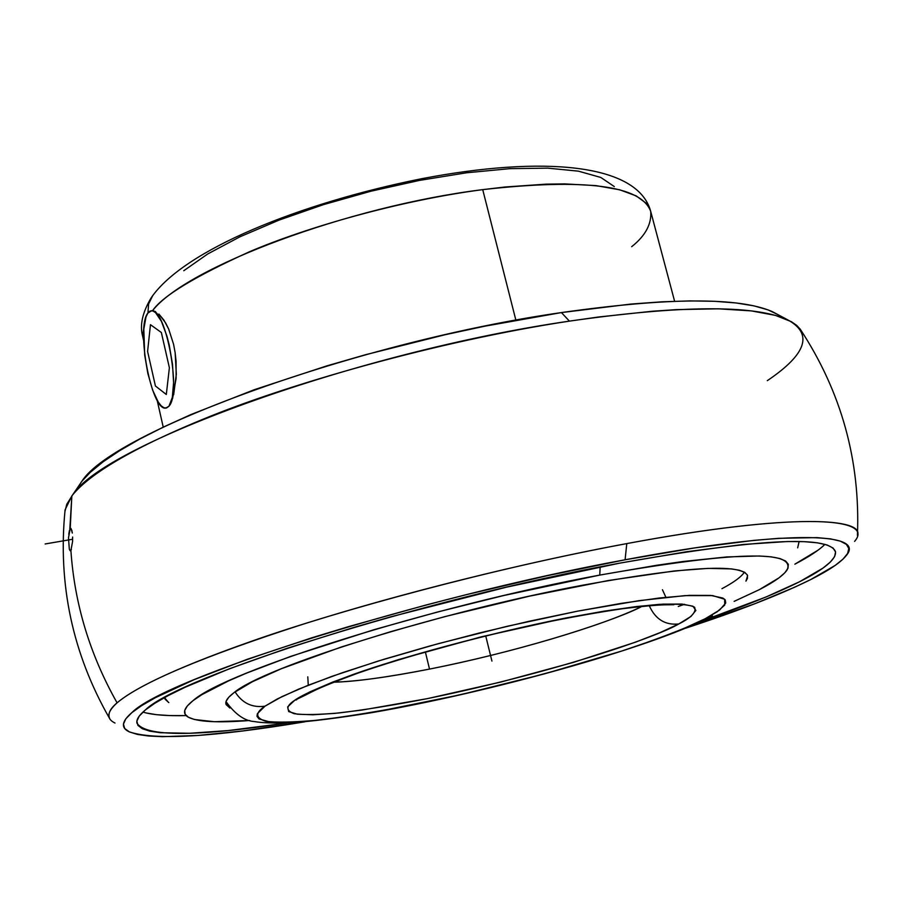 <?xml version="1.0" encoding="UTF-8"?>
<svg xmlns="http://www.w3.org/2000/svg" width="903" height="903" viewBox="0 0 903 903"><rect width="100%" height="100%" fill="white"/><g stroke="black" fill="none" stroke-linecap="round" stroke-linejoin="round"><path stroke-width="1.35" d="M147.968 312.935L148.6 303.961L152.844 295.383L148.611 303.916L147.957 312.833M144.615 322.54L142.64 336.176L144.615 322.54M294.717 700.288L306.196 694.757L294.717 700.288L309.842 691.901L332.744 682.058L362.667 671.143L398.471 659.608L481.209 636.841L565.82 618.002L603.847 611.196L636.694 606.511L663.039 604.13L681.957 604.062L692.94 606.218L695.863 610.428L690.976 616.444L678.774 623.962C659.19 635.825 559.837 671.256 427.65 698.572C393.482 705.175 363.943 709.972 339.031 712.952C317.969 714.758 302.99 715.007 294.096 713.663C285.619 710.548 285.833 706.09 294.717 700.288C302.336 694.734 321.897 686.099 353.389 674.372C399.69 657.892 484.73 634.143 565.82 618.002C603.915 611.015 635.035 606.466 659.179 604.367C678.13 603.667 689.937 604.626 694.599 607.234C696.574 612.087 691.303 617.663 678.774 623.962L659.98 632.653L635.498 642.18L573.428 662.384L501.154 681.968L427.65 698.572L361.99 710.074L334.889 713.37L313.014 714.781L297.335 714.205L288.678 711.575L287.673 706.902L294.717 700.288M333.692 682.194C354.935 681.72 386.879 677.352 429.512 669.089C534.158 648.23 621.14 617.9 641.931 606.387C602.222 626.14 508.231 653.637 429.512 669.089L425.369 651.932L429.512 669.089C389.103 677.058 357.159 681.426 333.692 682.194M649.257 605.71C655.42 619.3 665.263 625.384 678.774 623.962C665.263 625.384 655.42 619.3 649.257 605.71M235.073 691.856C242.241 703.166 252.208 707.941 264.963 706.191C255.131 712.806 255.335 717.817 265.572 721.237C276.092 722.682 293.498 722.321 317.777 720.154C346.368 716.689 380.084 711.18 418.947 703.64C499.562 687.002 580.979 664.687 631.998 647.665C667.577 635.34 691.991 625.689 705.266 618.69L712.467 615.835L705.266 618.69L717.185 611.771L724.748 605.033L724.646 599.253L712.738 595.619L684.948 595.619L639.166 600.642L577.559 611.162L507.305 626.253L438.113 643.715L378.199 661.052L331.683 676.449L298.78 689.079L277.447 698.877L264.963 706.191C252.208 707.941 242.241 703.166 235.073 691.856M109.523 718.348C72.533 653.659 57.713 584.162 65.084 509.845L71.845 495.905L69.802 529.395M69.429 530.524L68.763 534.226M71.405 549.6L70.434 550.853L69.317 549.114L70.073 550.683L70.908 550.559C74.531 603.972 89.928 654.72 117.085 702.839C109.85 708.844 107.457 714.228 109.895 718.98M166.491 407.998L168.838 406.339L165.689 408.088C151.388 410.933 135.755 327.608 147.832 313.127L151.501 310.767C165.757 307.415 181.605 393.019 169.098 406.023L171.288 402.072L168.974 406.192L166.22 408.043M173.658 394.735L176.322 374.248L175.148 352.734L173.579 344.269L168.692 329.098L163.962 320.181L158.883 314.03L165.599 322.868L168.692 329.098L173.579 344.269L175.148 352.734L176.085 361.426L176.108 378.323L172.575 398.573M155.587 311.637L152.551 310.688L155.587 311.637M482.721 189.63C348.084 206.302 185.815 267.514 152.551 310.688L151.275 310.745L152.551 310.688C162.337 296.24 194.709 276.566 249.668 251.666C306.625 227.319 399.419 200.579 482.721 189.63L515.884 320.193L482.721 189.63C585.076 178.151 641.062 185.408 650.702 211.381L649.076 207.272L646.209 203.277L636.231 195.906L619.74 189.811L595.98 185.612L564.714 183.896L546.417 184.133L505.183 186.989L482.721 189.63M721.948 588.688C733.958 582.3 741.442 576.78 744.388 572.141M583.18 585.11C686.731 566.418 741.544 563.291 747.616 575.73L745.934 581.137L747.481 578.304L747.368 575.008L744.704 572.31L739.433 570.256L731.543 568.901L707.986 568.393L674.564 570.933L608.532 580.482L529.181 596.228L445.021 616.58L390.92 631.603L341.537 646.92L281.194 668.796L252.468 681.686L234.035 692.624C264.071 667.001 440.359 611.681 583.18 585.11M249.725 720.492C217.567 723.021 197.012 721.869 188.072 717.061C182.09 713.505 183.738 708.042 193.005 700.66C224.892 671.505 432.097 606.094 599.75 575.087L600.179 566.903L599.75 575.087C733.699 551.519 796.141 549.792 787.1 569.928C783.42 575.437 774.187 581.995 759.389 589.625L734.128 601.375L759.389 589.625L778.894 577.92L784.82 572.795L788.003 568.235L788.319 564.296L785.666 561.056L779.989 558.562L771.241 556.858L759.423 556L726.78 556.937L682.894 561.531L657.215 565.188L599.75 575.087L503.592 595.562L437.616 611.986L374.158 629.639L290.642 656.413L246.496 673.141L228.594 680.873L201.775 694.7L193.005 700.66L187.339 705.932L184.731 710.469L185.126 714.25L188.422 717.264L194.484 719.51L214.327 721.711L249.725 720.492M168.827 702.613L165.147 699.283L164.493 697.59L168.443 702.387M778.284 314.808L768.114 309.898L753.994 305.869L736.205 302.979L714.837 301.309L690.016 300.902L661.967 301.805L630.949 304.063L561.429 312.573C359.01 341.594 113.225 431.431 81.992 481.13L90.277 472.337L103.111 461.805L119.715 450.631L139.988 438.948L163.827 426.859L191.007 414.522L254.274 389.712L326.92 365.85L365.613 354.698L445.123 334.731L484.832 326.186L561.429 312.573L569.409 321.129L561.429 312.573C668.502 297.426 738.767 297.098 772.246 311.591L778.172 314.752M64.869 511.843L66.777 504.258L72.635 494.889C104.014 444.49 359.394 351.538 569.409 321.129L598.633 316.987L652.451 311.23L676.573 309.616L718.438 308.815L751.352 310.903L775.429 315.384L791.389 321.694L796.649 325.351L800.284 329.256C841.382 391.936 860.424 460.632 857.432 535.355C864.555 519.123 797.022 511.945 626.784 543.595C523.616 562.75 400.277 593.497 302.686 624.323C202.746 656.605 140.879 682.781 117.085 702.839C106.814 712.049 106.125 718.788 115.02 723.055M818.118 550.141L794.854 564.183C808.93 556.858 818.965 550.243 824.97 544.34M799.595 581.735C775.305 593.892 742.853 606.94 702.263 620.914L765.981 597.007L799.595 581.735C824.653 569.104 836.607 559.036 835.456 551.541C828.446 534.994 756.443 538.877 619.447 563.19L686.619 551.722L743.395 544.453L787.461 541.529L804.28 541.665L817.497 542.838L827.092 544.983L833.085 548.042L835.557 551.959L834.609 556.654L830.365 562.05L822.994 568.089L799.595 581.735M304.988 721.79C212.679 737.175 154.041 740.505 129.084 731.769C120.72 727.773 121.634 721.407 131.827 712.659C164.831 678.537 419.364 597.459 625.09 559.781L626.784 543.595L625.09 559.781L547.59 575.617L466.637 594.592L426.272 604.942L348.524 626.637L312.212 637.676L246.982 659.393L194.043 679.711L155.35 697.703L141.681 705.593L131.827 712.659L125.777 718.856L123.44 724.138L124.704 728.495L129.422 731.927L137.414 734.421L148.476 736.001L162.416 736.679L198.005 735.46L242.376 731.001L305 721.79M72.612 537.037L72.59 541.405L72.612 537.037M71.766 530.072L72.319 533.063L71.032 528.515L70.208 528.673L71.766 530.072M685.738 628.172L754.806 603.746L794.448 587.311L810.759 579.557L835.286 565.346L843.086 559.047L847.646 553.404L848.809 548.493L846.416 544.385L840.366 541.157L830.557 538.877L816.967 537.612L778.578 538.323L753.994 540.366L695.017 547.873L625.09 559.781C782.856 529.937 867.14 531.799 846.179 555.638C840.772 562.434 828.965 570.403 810.759 579.557C780.305 594.637 738.631 610.834 685.761 628.161M287.03 723.021L228.233 730.561L189.596 733.281L160.384 732.728L149.853 731.17L142.313 728.721L137.922 725.38L136.872 721.136L139.288 716.011L145.281 710.018L154.921 703.189L168.218 695.581L185.16 687.239L229.565 668.717L286.725 648.41L354.236 627.303L390.875 616.794L506.448 587.176L619.447 563.19C422.198 599.389 178.23 676.945 145.281 710.018C139.006 715.244 136.218 719.601 136.94 723.111C145.654 736.848 195.68 736.825 287.019 723.021M69.317 549.114L68.481 537.827L70.208 528.673L71.044 528.537L70.208 528.673L71.845 495.905C84.464 479.832 117.029 454.717 202.08 419.624C285.777 384.904 436.488 341.289 569.409 321.129C680.388 305.27 752.91 304.706 786.953 319.436C813.501 333.512 806.943 353.92 767.29 380.671M854.599 541.394C876.734 516.031 790.26 513.028 626.784 543.595C492.79 568.393 338.964 610.462 252.806 640.814C165.26 671.527 130.89 691.055 117.085 702.839C89.928 654.72 74.531 603.972 70.908 550.559L72.59 541.405M142.911 712.083C152.246 714.894 166.649 716.068 186.131 715.605L169.741 715.571L156.388 714.668L145.823 712.896M684.485 604.288L678.255 606.489M296.579 699.836L295.044 700.062M799.11 541.507L797.676 547.839L799.099 541.507M229.904 708.031L226.1 704.588L226.145 701.225L228.775 697.229L234.035 692.624C227.996 697.172 225.276 700.92 225.897 703.877L229.904 708.031M705.266 618.69L719.646 610.01L725.73 603.012L725.233 599.908L722.874 598.046L710.729 595.427L689.339 595.37L659.246 598.012L621.478 603.328L577.559 611.162L529.474 621.196L479.504 632.958L430.088 645.905L383.651 659.371L342.361 672.724L308.013 685.321L281.95 696.631L264.963 706.191L257.378 713.697L256.971 716.237L259.026 718.946L269.41 721.824L287.741 722.366L313.014 720.65L344.111 716.813L379.824 711.067L460.225 694.791L544.227 673.931L621.919 650.984L655.307 639.561L683.469 628.669L705.266 618.69M168.974 406.192L166.649 407.93L164.03 407.817L161.208 405.853L158.296 402.128L152.63 390.107L147.866 373.582L144.683 354.992L143.825 329.121L145.993 316.93L147.832 313.127L150.079 311.072L152.663 310.88L155.485 312.562L161.4 321.299L166.897 336.029L169.211 344.946L172.496 364.157L173.59 382.601L172.338 397.365L168.974 406.192M631.694 246.688C645.419 235.751 651.763 223.989 650.702 211.381L674.609 301.252M614.322 186.582L600.8 177.451L578.439 171.164L547.816 168.15L510.014 168.647L466.591 172.778L419.5 180.397L370.964 191.21L323.342 204.676L278.948 220.151L239.837 236.857L207.701 253.98L183.772 270.731M485.735 635.938L491.932 661.086M72.635 539.249L45.15 543.967M169.38 367.747L161.355 332.507L150.462 324.685L147.595 351.436L155.429 385.999L166.31 394.487L169.38 367.747M650.645 211.155C637.394 163.138 542.139 155.767 422.344 178.58C299.83 203.017 183.93 249.871 151.196 297.776C142.46 312.438 139.604 325.238 142.64 336.176L143.6 340.442M673.875 604.739L664.608 604.841C656.131 605.044 642.191 606.331 622.799 608.69C597.888 612.347 569.793 617.381 538.538 623.815C474.583 637.608 406.079 656.402 357.983 673.119C336.763 680.952 322.236 686.777 314.425 690.581L304.83 695.378M308.273 685.219L307.788 676.844M226.021 701.631C235.164 714.284 244.578 720.933 254.274 721.553C262.401 722.964 274.862 723.371 291.669 722.784C311.682 721.362 338.23 718.009 371.336 712.738C488.579 692.624 647.699 648.535 709.555 617.359M163.229 427.142L157.133 400.187M81.992 481.13L72.635 494.889M786.953 319.436L772.257 311.591M662.441 589.727L665.883 597.278"/></g></svg>

